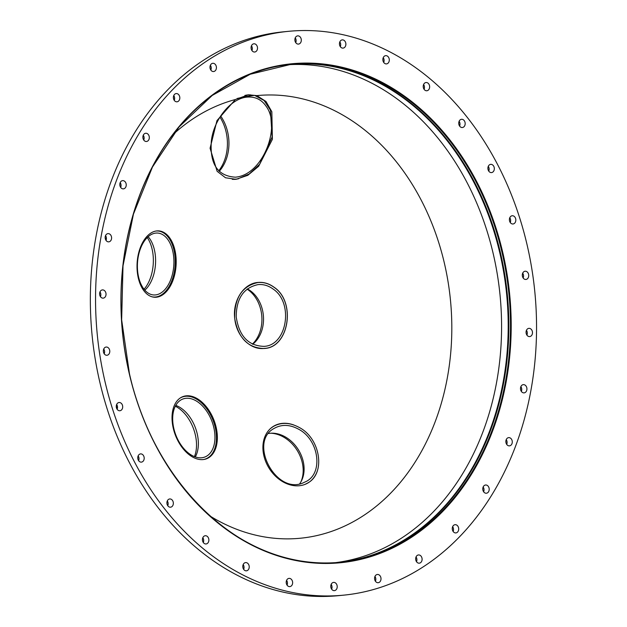<?xml version="1.0" encoding="UTF-8"?>
<svg xmlns="http://www.w3.org/2000/svg" width="627" height="627" viewBox="0 0 627 627"><rect width="100%" height="100%" fill="white"/><g stroke="black" fill="none" stroke-linecap="round" stroke-linejoin="round"><path stroke-width="0.94" d="M99.983 291.876A4.138 3.206 -95.6 0 1 100.704 293.538A4.138 3.206 -95.6 0 1 100.453 296.673M105.548 235.587A4.138 3.206 -95.6 0 1 106.269 237.249A4.138 3.206 -95.6 0 1 106.026 240.384M120.188 182.606A4.138 3.206 -95.6 0 1 120.917 184.26A4.138 3.206 -95.6 0 1 120.666 187.395M143.269 135.228A4.138 3.206 -95.6 0 1 143.991 136.89A4.138 3.206 -95.6 0 1 143.74 140.025M173.773 95.547A4.138 3.206 -95.6 0 1 174.494 97.201A4.138 3.206 -95.6 0 1 174.243 100.344M210.374 65.279A4.138 3.206 -95.6 0 1 211.095 66.94A4.138 3.206 -95.6 0 1 210.844 70.075M251.466 45.755A4.138 3.206 -95.6 0 1 252.187 47.417A4.138 3.206 -95.6 0 1 251.936 50.552M295.254 37.832A4.138 3.206 -95.6 0 1 295.983 39.493A4.138 3.206 -95.6 0 1 295.732 42.628M339.834 41.852A4.138 3.206 -95.6 0 1 340.555 43.506A4.138 3.206 -95.6 0 1 340.304 46.649M383.246 57.637A4.138 3.206 -95.6 0 1 383.967 59.299A4.138 3.206 -95.6 0 1 383.724 62.434M423.601 84.504A4.138 3.206 -95.6 0 1 424.322 86.158A4.138 3.206 -95.6 0 1 424.071 89.3M459.129 121.27A4.138 3.206 -95.6 0 1 459.85 122.923A4.138 3.206 -95.6 0 1 459.599 126.066M488.276 166.335A4.138 3.206 -95.6 0 1 489.005 167.989A4.138 3.206 -95.6 0 1 488.754 171.132M509.782 217.726A4.138 3.206 -95.6 0 1 510.503 219.379A4.138 3.206 -95.6 0 1 510.253 222.522M522.691 273.2A4.138 3.206 -95.6 0 1 523.412 274.853A4.138 3.206 -95.6 0 1 523.161 277.988M526.445 330.327A4.138 3.206 -95.6 0 1 527.166 331.981A4.138 3.206 -95.6 0 1 526.915 335.124M520.88 386.616A4.138 3.206 -95.6 0 1 521.601 388.27A4.138 3.206 -95.6 0 1 521.351 391.413M506.232 439.605A4.138 3.206 -95.6 0 1 506.961 441.259A4.138 3.206 -95.6 0 1 506.71 444.394M483.158 486.975A4.138 3.206 -95.6 0 1 483.879 488.629A4.138 3.206 -95.6 0 1 483.629 491.772M452.655 526.656A4.138 3.206 -95.6 0 1 453.376 528.318A4.138 3.206 -95.6 0 1 453.125 531.453M416.054 556.925A4.138 3.206 -95.6 0 1 416.775 558.579A4.138 3.206 -95.6 0 1 416.524 561.721M374.962 576.448A4.138 3.206 -95.6 0 1 375.683 578.102A4.138 3.206 -95.6 0 1 375.432 581.245M331.166 584.372A4.138 3.206 -95.6 0 1 331.887 586.026A4.138 3.206 -95.6 0 1 331.644 589.168M286.594 580.351A4.138 3.206 -95.6 0 1 287.315 582.005A4.138 3.206 -95.6 0 1 287.064 585.148M243.182 564.566A4.138 3.206 -95.6 0 1 243.903 566.22A4.138 3.206 -95.6 0 1 243.652 569.363M202.827 537.7A4.138 3.206 -95.6 0 1 203.548 539.361A4.138 3.206 -95.6 0 1 203.297 542.496M167.299 500.934A4.138 3.206 -95.6 0 1 168.02 502.595A4.138 3.206 -95.6 0 1 167.77 505.73M138.144 455.868A4.138 3.206 -95.6 0 1 138.873 457.53A4.138 3.206 -95.6 0 1 138.622 460.665M116.646 404.478A4.138 3.206 -95.6 0 1 117.367 406.139A4.138 3.206 -95.6 0 1 117.116 409.274M103.737 349.012A4.138 3.206 -95.6 0 1 104.207 353.8M288.295 31.35L283.106 31.859A283.255 219.818 84.4 0 0 99.779 382A283.255 219.818 84.4 0 0 338.604 595.65L343.792 595.141A283.255 219.818 84.4 0 0 534.807 291.712A283.255 219.818 84.4 0 0 288.295 31.35A283.255 219.818 84.4 0 0 104.975 381.49A283.255 219.818 84.4 0 0 343.792 595.141M99.732 295.019A4.138 3.206 84.4 0 0 103.22 298.138A4.138 3.206 84.4 0 0 105.9 293.028A4.138 3.206 84.4 0 0 102.413 289.909A4.138 3.206 84.4 0 0 99.732 295.019M105.297 238.73A4.138 3.206 84.4 0 0 108.785 241.85A4.138 3.206 84.4 0 0 111.465 236.74A4.138 3.206 84.4 0 0 107.977 233.62A4.138 3.206 84.4 0 0 105.297 238.73M119.945 185.741A4.138 3.206 84.4 0 0 123.425 188.86A4.138 3.206 84.4 0 0 126.105 183.75A4.138 3.206 84.4 0 0 122.618 180.631A4.138 3.206 84.4 0 0 119.945 185.741M143.019 138.371A4.138 3.206 84.4 0 0 146.506 141.49A4.138 3.206 84.4 0 0 149.179 136.38A4.138 3.206 84.4 0 0 145.699 133.261A4.138 3.206 84.4 0 0 143.019 138.371M173.522 98.682A4.138 3.206 84.4 0 0 177.01 101.801A4.138 3.206 84.4 0 0 179.683 96.691A4.138 3.206 84.4 0 0 176.203 93.572A4.138 3.206 84.4 0 0 173.522 98.682M210.123 68.421A4.138 3.206 84.4 0 0 213.611 71.541A4.138 3.206 84.4 0 0 216.284 66.423A4.138 3.206 84.4 0 0 212.796 63.303A4.138 3.206 84.4 0 0 210.123 68.421M251.215 48.898A4.138 3.206 84.4 0 0 254.703 52.017A4.138 3.206 84.4 0 0 257.376 46.907A4.138 3.206 84.4 0 0 253.896 43.788A4.138 3.206 84.4 0 0 251.215 48.898M295.011 40.974A4.138 3.206 84.4 0 0 298.491 44.094A4.138 3.206 84.4 0 0 301.172 38.984A4.138 3.206 84.4 0 0 297.684 35.864A4.138 3.206 84.4 0 0 295.011 40.974M339.583 44.995A4.138 3.206 84.4 0 0 343.071 48.107A4.138 3.206 84.4 0 0 345.751 42.997A4.138 3.206 84.4 0 0 342.264 39.877A4.138 3.206 84.4 0 0 339.583 44.995M382.995 60.78A4.138 3.206 84.4 0 0 386.483 63.899A4.138 3.206 84.4 0 0 389.163 58.781A4.138 3.206 84.4 0 0 385.676 55.662A4.138 3.206 84.4 0 0 382.995 60.78M423.35 87.639A4.138 3.206 84.4 0 0 426.838 90.758A4.138 3.206 84.4 0 0 429.511 85.648A4.138 3.206 84.4 0 0 426.031 82.529A4.138 3.206 84.4 0 0 423.35 87.639M458.878 124.405A4.138 3.206 84.4 0 0 462.365 127.524A4.138 3.206 84.4 0 0 465.038 122.414A4.138 3.206 84.4 0 0 461.558 119.295A4.138 3.206 84.4 0 0 458.878 124.405M488.033 169.47A4.138 3.206 84.4 0 0 491.513 172.59A4.138 3.206 84.4 0 0 494.194 167.48A4.138 3.206 84.4 0 0 490.706 164.36A4.138 3.206 84.4 0 0 488.033 169.47M509.532 220.861A4.138 3.206 84.4 0 0 513.019 223.98A4.138 3.206 84.4 0 0 515.692 218.87A4.138 3.206 84.4 0 0 512.204 215.751A4.138 3.206 84.4 0 0 509.532 220.861M522.44 276.335A4.138 3.206 84.4 0 0 525.928 279.454A4.138 3.206 84.4 0 0 528.6 274.344A4.138 3.206 84.4 0 0 525.112 271.225A4.138 3.206 84.4 0 0 522.44 276.335M526.194 333.462A4.138 3.206 84.4 0 0 529.682 336.581A4.138 3.206 84.4 0 0 532.354 331.471A4.138 3.206 84.4 0 0 528.867 328.352A4.138 3.206 84.4 0 0 526.194 333.462M520.629 389.751A4.138 3.206 84.4 0 0 524.109 392.87A4.138 3.206 84.4 0 0 526.79 387.76A4.138 3.206 84.4 0 0 523.302 384.641A4.138 3.206 84.4 0 0 520.629 389.751M505.989 442.74A4.138 3.206 84.4 0 0 509.469 445.86A4.138 3.206 84.4 0 0 512.149 440.75A4.138 3.206 84.4 0 0 508.662 437.63A4.138 3.206 84.4 0 0 505.989 442.74M482.908 490.11A4.138 3.206 84.4 0 0 486.395 493.23A4.138 3.206 84.4 0 0 489.068 488.119A4.138 3.206 84.4 0 0 485.588 485A4.138 3.206 84.4 0 0 482.908 490.11M452.404 529.799A4.138 3.206 84.4 0 0 455.892 532.919A4.138 3.206 84.4 0 0 458.564 527.809A4.138 3.206 84.4 0 0 455.077 524.689A4.138 3.206 84.4 0 0 452.404 529.799M415.803 560.06A4.138 3.206 84.4 0 0 419.291 563.179A4.138 3.206 84.4 0 0 421.971 558.069A4.138 3.206 84.4 0 0 418.483 554.95A4.138 3.206 84.4 0 0 415.803 560.06M374.711 579.583A4.138 3.206 84.4 0 0 378.199 582.702A4.138 3.206 84.4 0 0 380.871 577.592A4.138 3.206 84.4 0 0 377.383 574.473A4.138 3.206 84.4 0 0 374.711 579.583M330.915 587.507A4.138 3.206 84.4 0 0 334.403 590.626A4.138 3.206 84.4 0 0 337.083 585.516A4.138 3.206 84.4 0 0 333.595 582.397A4.138 3.206 84.4 0 0 330.915 587.507M286.343 583.494A4.138 3.206 84.4 0 0 289.831 586.606A4.138 3.206 84.4 0 0 292.503 581.495A4.138 3.206 84.4 0 0 289.016 578.376A4.138 3.206 84.4 0 0 286.343 583.494M242.931 567.701A4.138 3.206 84.4 0 0 246.411 570.821A4.138 3.206 84.4 0 0 249.091 565.711A4.138 3.206 84.4 0 0 245.604 562.591A4.138 3.206 84.4 0 0 242.931 567.701M202.576 540.842A4.138 3.206 84.4 0 0 206.064 543.962A4.138 3.206 84.4 0 0 208.736 538.852A4.138 3.206 84.4 0 0 205.248 535.732A4.138 3.206 84.4 0 0 202.576 540.842M167.048 504.077A4.138 3.206 84.4 0 0 170.536 507.196A4.138 3.206 84.4 0 0 173.209 502.078A4.138 3.206 84.4 0 0 169.721 498.959A4.138 3.206 84.4 0 0 167.048 504.077M137.901 459.011A4.138 3.206 84.4 0 0 141.381 462.13A4.138 3.206 84.4 0 0 144.061 457.02A4.138 3.206 84.4 0 0 140.573 453.901A4.138 3.206 84.4 0 0 137.901 459.011M116.395 407.621A4.138 3.206 84.4 0 0 119.882 410.74A4.138 3.206 84.4 0 0 122.563 405.63A4.138 3.206 84.4 0 0 119.075 402.51A4.138 3.206 84.4 0 0 116.395 407.621M103.486 352.147A4.138 3.206 84.4 0 0 106.974 355.266A4.138 3.206 84.4 0 0 107.499 355.156A4.138 3.206 84.4 0 0 109.717 350.493A4.138 3.206 84.4 0 0 106.167 347.037A4.138 3.206 84.4 0 0 103.486 352.147M290.411 64.385A250.173 194.151 -95.6 0 1 504.672 274.171A250.173 194.151 -95.6 0 1 370.486 555.749A250.173 194.151 -95.6 0 1 339.426 562.325M339.097 562.356A250.173 194.151 84.4 0 0 506.663 294.478A250.173 194.151 84.4 0 0 290.082 64.416A250.173 194.151 84.4 0 1 506.663 294.478A250.173 194.151 84.4 0 1 339.097 562.356M220.657 115.987A39.282 30.488 -95.6 0 1 219.223 171.359M237.625 176.892L235.548 177.19C217.835 176.179 209.755 164.258 211.315 141.428C213.274 120.815 230.125 98.408 247.218 97.091C255.283 96.519 261.6 99.599 266.169 106.347C280.935 125.909 263.896 172.527 237.625 176.892M232.288 179.385L237.555 178.969L249.201 174L259.617 164.274L272.134 136.984L270.402 110.086L264.077 100.5L254.625 95.382L247.673 94.967L244.883 95.406M174.619 98.76A49.815 38.662 84.4 0 0 173.765 99.45M218.721 170.842A40.316 31.287 84.4 0 0 219.952 117.1M270.872 428.21L273.121 426.611C281.123 422.049 289.893 422.371 299.424 427.567C320.522 438.579 325.789 473.361 307.818 482.947L304.926 484.428M268.583 433.476A31.013 24.014 -121.6 0 1 298.436 449.857A31.013 24.014 -121.6 0 1 299.596 483.895M298.813 429.323C289.886 424.44 281.656 424.142 274.132 428.421C248.3 441.949 275.41 494.225 302.488 483.166L306.666 481.23C323.461 472.264 318.634 439.715 298.813 429.323M300.827 482.022A32.306 25.017 58.4 0 0 297.292 450.594A32.306 25.017 58.4 0 0 270.856 433.226M156.013 231.026A33.082 19.421 -86.4 0 1 157.824 231.002A33.082 19.421 -86.4 0 1 175.246 262.454A33.082 19.421 -86.4 0 1 156.969 296.767A33.082 19.421 -86.4 0 1 153.701 297.033A33.082 19.421 -86.4 0 1 151.906 296.775M148.16 236.708A31.013 18.207 -86.4 0 1 144.829 290.168M154.524 233.299A31.013 18.207 93.6 0 0 137.391 265.472A31.013 18.207 93.6 0 0 153.725 294.964A31.013 18.207 93.6 0 0 156.789 294.714A31.013 18.207 93.6 0 0 173.922 262.541A31.013 18.207 93.6 0 0 157.589 233.056A31.013 18.207 93.6 0 0 154.524 233.299M144.038 289.219A32.306 18.959 93.6 0 0 147.259 237.547M180.215 398.012A33.082 20.597 -110.8 0 1 182.198 397.056A33.082 20.597 -110.8 0 1 185.639 396.272A33.082 20.597 -110.8 0 1 214.105 423.358A33.082 20.597 -110.8 0 1 205.648 458.925A33.082 20.597 -110.8 0 1 203.532 459.528M175.764 405.41A31.013 19.312 -110.8 0 1 195.287 427.473A31.013 19.312 -110.8 0 1 195.295 456.934M186.062 398.286A31.013 19.312 69.2 0 0 182.833 399.031A31.013 19.312 69.2 0 0 174.894 432.371A31.013 19.312 69.2 0 0 201.588 457.773A31.013 19.312 69.2 0 0 204.817 457.028A31.013 19.312 69.2 0 0 212.749 423.68A31.013 19.312 69.2 0 0 186.062 398.286M194.433 456.613A32.306 20.111 69.2 0 0 175.333 406.218M318.108 468.016A33.16 25.683 -121.6 0 1 308.194 482.814A33.16 25.683 -121.6 0 1 268.952 467.993A33.16 25.683 -121.6 0 1 273.482 426.297A33.16 25.683 -121.6 0 1 277.824 424.299A33.16 25.683 -121.6 0 1 293.734 424.957M210.492 516.311A222.381 172.574 84.4 0 0 450.139 358.675A222.381 172.574 84.4 0 0 256.882 95.617L265.989 101.488L271.844 111.739L272.377 139.359L258.661 166.273L247.83 175.317L236.034 179.314L225.501 177.762L217.138 171.304L210.076 148.231L216.958 120.619L235.391 99.521A222.381 172.574 84.4 0 0 172.927 134.656M137.25 271.397A33.247 19.515 93.6 0 0 154.54 297.253A33.247 19.515 93.6 0 0 176.085 265.284A33.247 19.515 93.6 0 0 158.678 230.885A33.247 19.515 93.6 0 0 137.25 271.397M175.333 435.028A33.247 20.699 69.2 0 0 206.471 458.792A33.247 20.699 69.2 0 0 214.042 420.364A33.247 20.699 69.2 0 0 182.904 396.617A33.247 20.699 69.2 0 0 175.333 435.028M274.023 287.205L274.03 287.205C296.367 301.814 288.961 347.828 264.179 348.487C248.12 348.157 238.299 338.141 234.71 318.453C232.484 300.725 243.707 283.373 257.948 282.448C263.63 281.938 268.983 283.522 274.023 287.205M274.399 425.89A33.16 25.683 58.4 0 0 272.925 426.65M307.63 483.151A33.16 25.683 58.4 0 0 308.876 482.249M235.36 179.377L238.573 178.75M157.839 230.861A33.247 19.515 -86.4 0 1 159.673 231.269M155.574 296.994A33.247 19.515 -86.4 0 1 153.701 297.167M182.151 396.922A33.247 20.699 -110.8 0 1 184.369 396.444M207.678 457.945A33.247 20.699 -110.8 0 1 205.703 459.05M258.637 282.479L257.297 282.526M263.528 348.541L264.86 348.322M235.391 99.521L248.433 94.795L256.882 95.617M250.526 94.865L247.696 94.881M273.866 287.182C268.881 283.584 263.575 282.032 257.956 282.534C242.531 285.865 234.764 297.347 234.647 316.972C235.486 335.022 249.82 350.313 264.171 348.4C288.906 347.742 296.32 301.72 273.866 287.182M252.689 344.254A31.013 24.069 84.4 0 0 250.871 291.14A31.013 24.069 84.4 0 0 247.351 288.929M272.988 288.969C268.309 285.583 263.34 284.125 258.065 284.603C243.613 287.722 236.332 298.483 236.214 316.878C239.099 336.056 248.323 345.885 263.896 346.355C287.08 345.736 294.032 302.606 272.988 288.969M247.085 289.141A32.306 25.072 -95.6 0 1 252.399 344.105M129.256 373.637A250.675 194.535 -95.6 0 1 360.509 72.779A250.675 194.535 -95.6 0 1 458.368 493.316A250.675 194.535 -95.6 0 1 129.256 373.637M372.125 555.593A250.173 194.151 84.4 0 0 506.216 273.49A250.173 194.151 84.4 0 0 291.226 64.299A250.173 194.151 84.4 0 0 129.311 373.551A250.173 194.151 84.4 0 0 340.242 562.247A250.173 194.151 84.4 0 0 372.125 555.593M237.108 98.51A222.836 172.934 -95.6 0 1 254.625 95.382M335.782 562.623A250.173 194.151 84.4 0 0 500.04 295.129A250.173 194.151 84.4 0 0 286.774 64.808M291.226 64.299L250.197 74.245L212.239 95.422L179.142 126.842L152.455 167.041L133.441 214.128L123.01 265.887L121.654 319.872L129.428 373.559C151.287 472.131 223.392 550.412 302.128 561.173C314.872 563.132 327.576 563.493 340.242 562.247M247.587 94.975L246.254 95.108M235.368 179.283L233.879 179.432M273.121 426.611L271.977 427.316M307.818 482.947L306.611 483.691M157.824 231.002L156.726 230.932M153.701 297.033L152.612 296.963M182.198 397.056L181.031 397.502M205.648 458.925L204.48 459.364M117.257 408.929L116.261 406.171M106.339 237.594L105.798 240.023M257.956 282.534L256.09 282.714M264.171 348.4L262.313 348.588"/></g></svg>
